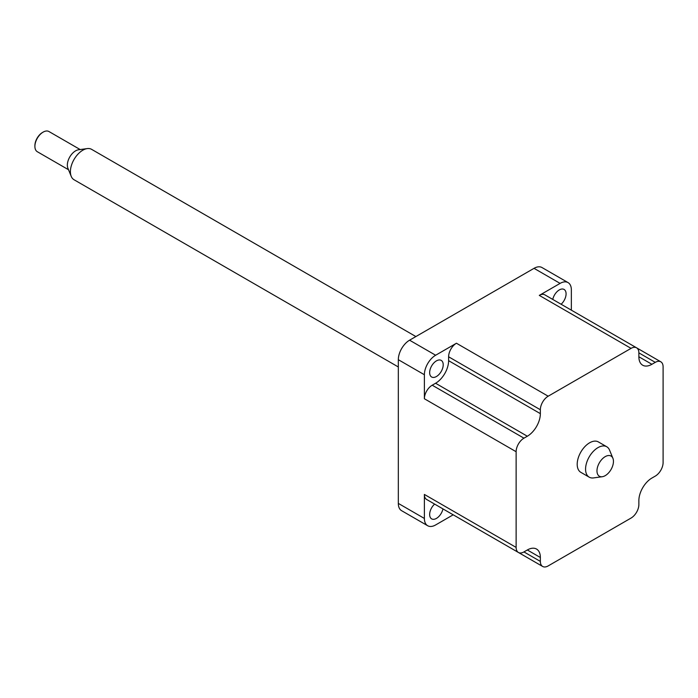 <?xml version="1.0" encoding="UTF-8"?>
<svg xmlns="http://www.w3.org/2000/svg" width="698" height="698" viewBox="0 0 698 698"><rect width="100%" height="100%" fill="white"/><g stroke="black" fill="none" stroke-linecap="round" stroke-linejoin="round"><path stroke-width="1.05" d="M80.174 149.555L48.965 131.538A11.648 6.727 120 0 0 43.136 132.114L42.491 132.489A10.732 6.195 120 0 0 34.9 145.638L34.9 146.388A11.648 6.727 120 0 0 35.389 149.328A11.648 6.727 120 0 0 37.317 151.719L68.517 169.736M415.877 336.558L91.595 149.337A17.555 10.138 120 0 0 87.25 148.595L78.525 149.782A11.648 6.727 120 0 0 67.348 165.121A11.648 6.727 120 0 0 67.837 168.061A11.648 6.727 120 0 0 67.889 168.201L71.222 176.35A17.555 10.138 120 0 0 74.04 179.744L398.322 366.965M87.25 148.595A17.555 10.138 120 0 0 70.402 171.708A17.555 10.138 120 0 0 71.222 176.35M540.357 561.401L540.357 557.493A18.427 10.645 120 0 0 536.544 549.056A18.427 10.645 120 0 0 527.33 549.972L523.945 551.926L540.357 561.401A11.055 6.387 120 0 0 542.651 566.462A11.055 6.387 120 0 0 548.183 565.912L631.053 518.064A11.055 6.387 120 0 0 638.871 504.523L638.871 500.623A18.427 10.645 120 0 1 651.906 478.051L655.282 476.097A11.055 6.387 120 0 0 663.1 462.556L663.1 366.86A11.055 6.387 120 0 0 660.814 361.8A11.055 6.387 120 0 0 655.282 362.349L638.871 352.874L638.871 356.774A18.427 10.645 120 0 0 642.684 365.211A18.427 10.645 120 0 0 651.906 364.295L655.282 362.349M432.202 385.2L435.578 383.254A18.427 10.645 120 0 0 448.613 360.683L448.613 356.783A11.055 6.387 -60 0 1 456.431 343.233L435.639 355.238A15.914 9.187 120 0 0 424.384 374.739L424.384 398.75A11.055 6.387 -60 0 1 432.202 385.2L523.945 438.17A11.055 6.387 120 0 0 516.127 451.719L516.127 547.407A11.055 6.387 120 0 0 518.422 552.467L426.67 499.498A11.055 6.387 -60 0 1 424.384 494.437L424.384 518.448A15.914 9.187 120 0 0 427.682 525.734A15.914 9.187 120 0 0 435.639 524.948L453.194 514.81M427.682 525.734L401.612 510.692A15.914 9.187 -60 0 1 398.322 503.406L398.322 359.688A15.914 9.187 -60 0 1 409.578 340.196L534.031 268.337A15.914 9.187 -60 0 1 541.997 267.543L568.059 282.594A15.914 9.187 120 0 0 560.101 283.388L539.301 295.394A11.055 6.387 -60 0 1 544.833 294.844L636.576 347.813A11.055 6.387 120 0 0 631.053 348.363L548.183 396.202A11.055 6.387 120 0 0 540.357 409.743L448.613 356.783M571.357 310.156L571.357 289.879A15.914 9.187 120 0 0 568.059 282.594M523.945 438.17L527.33 436.224A18.427 10.645 120 0 0 540.357 413.652L540.357 409.743M429.654 372.61A9.58 5.532 120 0 0 431.643 376.999A9.58 5.532 120 0 0 439.025 374.425A9.58 5.532 120 0 0 443.213 364.784A9.58 5.532 120 0 0 441.223 360.395A9.58 5.532 120 0 0 433.842 362.96A9.58 5.532 120 0 0 429.654 372.61M552.772 299.425A9.58 5.532 -60 0 1 564.097 289.452A9.58 5.532 -60 0 1 566.078 293.841A9.58 5.532 -60 0 1 561.122 304.249M542.651 566.462L450.908 513.492A11.055 6.387 -60 0 1 450.864 513.466M442.96 508.903A9.58 5.532 -60 0 1 431.643 518.876A9.58 5.532 -60 0 1 429.654 514.487A9.58 5.532 -60 0 1 434.618 504.087M638.871 352.874A11.055 6.387 120 0 0 636.576 347.813M518.422 552.467A11.055 6.387 120 0 0 523.945 551.926M612.914 458.307L609.581 450.158A17.555 10.138 120 0 0 606.763 446.764L598.395 441.93A17.555 10.138 120 0 0 584.863 446.633A17.555 10.138 120 0 0 577.202 464.301A17.555 10.138 120 0 0 580.841 472.337L589.208 477.17A17.555 10.138 120 0 0 593.553 477.912L602.269 476.725A11.648 6.727 120 0 0 613.455 461.387A11.648 6.727 120 0 0 612.914 458.307A11.648 6.727 120 0 0 603.718 457.652A11.648 6.727 120 0 0 596.973 470.897A11.648 6.727 120 0 0 602.269 476.725M606.763 446.764A17.555 10.138 120 0 0 593.23 451.466A17.555 10.138 120 0 0 585.57 469.135A17.555 10.138 120 0 0 589.208 477.17M43.136 132.114A11.648 6.727 120 0 0 34.9 146.388M631.053 348.363L539.301 295.394M560.101 283.388L534.031 268.337M409.578 340.196L435.639 355.238M456.431 343.233L548.183 396.202M516.127 451.719L424.384 398.75M424.384 374.739L398.322 359.688M398.322 503.406L424.384 518.448M424.384 494.437L516.127 547.407M448.613 360.683L540.357 413.652M527.33 436.224L435.578 383.254M638.871 356.774L651.906 364.295M540.357 557.493L527.33 549.972M660.814 361.8L636.62 347.84"/></g></svg>
